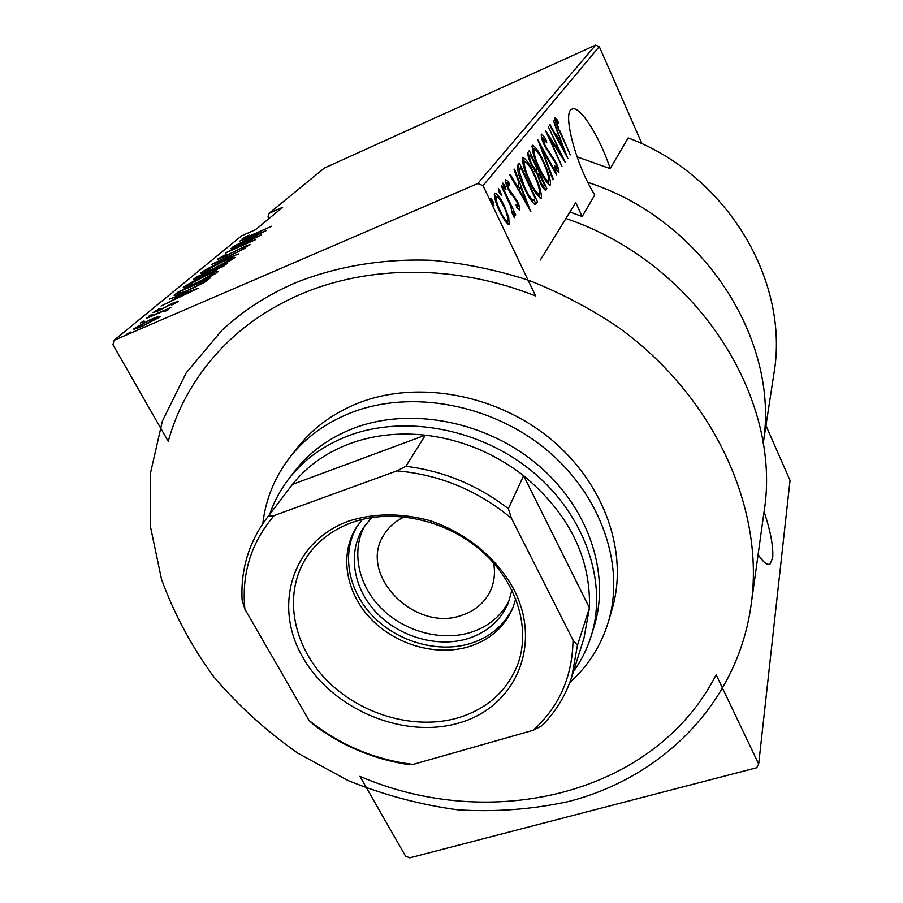 <?xml version="1.0" encoding="UTF-8"?>
<svg xmlns="http://www.w3.org/2000/svg" width="903" height="903" viewBox="0 0 903 903"><rect width="100%" height="100%" fill="white"/><g stroke="black" fill="none" stroke-linecap="round" stroke-linejoin="round"><path stroke-width="1.35" d="M758.114 554.555C763.283 562.355 767.257 565.515 770.045 564.048L772.686 557.964C773.521 547.026 770.654 531.551 764.085 511.538M599.276 46.617L483.015 185.646L535.603 295.981C457.042 264.613 369.508 264.861 301.579 293.881C272.988 306.083 248.257 322.258 227.398 342.406C198.412 370.93 178.681 403.912 168.229 441.353L112.954 344.732L114.004 340.318L477.777 183.523L595.574 45.15L599.276 46.617L642.022 143.814M758.689 764.073L756.725 767.742L409.725 857.85L405.515 856.055L359.902 776.332C490.318 832.803 654.596 795.317 716.135 674.767L758.689 764.073L790.046 480.373L765.947 425.584M508.728 217.363L509.19 224.779L505.511 221.788L499.81 211.833C495.916 203.976 494.189 197.802 494.652 193.298L494.934 193.061C497.813 194.292 500.917 198.592 504.258 205.952L508.728 217.363L507.768 217.758M501.729 185.25L515.76 214.937L515.297 215.58L513.231 211.234L514.383 217.646L512.306 213.672L510.703 206.223L501.244 185.871L501.729 185.25M519.812 210.162L516.809 207.43L515.952 204.462L518.141 206.55L516.832 201.854L508.423 189.641C506.312 185.352 505.364 182 505.601 179.573L508.66 182.09L509.619 185.228L507.328 183.185L508.829 188.885L517.227 201.087C519.123 204.902 519.981 207.916 519.812 210.162L519.53 210.275M517.791 165.102L519.383 163.104L537.499 201.888L535.637 204.18L534.328 204.123C530.919 200.805 527.521 195.308 524.124 187.632C519.078 177.552 516.967 170.046 517.791 165.102M529.282 150.677L546.823 188.501L545.615 190.07C544.08 189.686 542.274 187.135 540.186 182.406L536.958 173.613L531.495 165.125C528.74 159.436 527.578 155.158 527.984 152.314L529.282 150.677M537.849 139.931L556.756 174.223L556.35 174.798L541.1 147.166L553.325 179.155L552.907 179.742L537.849 139.931M548.347 126.759L565.131 162.168L549.34 137.651L562.027 166.626L545.435 130.416L561.294 155.045L548.347 126.759M559.894 130.935L570.233 154.842L559.386 131.037C556.53 125.506 554.973 120.946 554.679 117.379L557.546 120.212L558.562 123.203L556.316 121.058L559.431 131.138M540.366 259.996L575.742 202.565L582.142 216.517L594.784 194.935C576.125 165.644 561.982 112.006 571.847 109.229C579.41 104.353 599.852 136.703 610.191 168.635L628.183 137.922C727.434 174.866 790.148 282.029 773.837 374.102L763.159 443.824M567.829 158.296L549.656 125.122L550.051 124.614L555.898 135.371L557.648 133.08L553.404 120.415L567.705 158.341M541.258 134.163L541.371 134.073C542.737 134.682 544.374 136.827 546.292 140.496L546.766 142.832L542.985 137.956L544.983 145.304L556.045 162.732C558.065 166.942 559.025 170.249 558.923 172.642L554.984 168.06L554.307 165.317L557.253 168.85L555.751 163.398L544.577 145.755C542.206 140.755 541.1 136.895 541.258 134.163M543.696 161.851C548.313 171.389 550.582 179.031 550.503 184.788L550.198 185.059C546.879 183.332 543.143 177.801 539.001 168.455C534.283 158.702 532.025 151.038 532.239 145.439L532.51 145.225C535.897 147.099 539.633 152.641 543.696 161.851L543.166 162.088M534.418 174.324C539.181 184.088 541.507 191.955 541.394 197.938L541.055 198.231C537.59 196.515 533.718 190.872 529.451 181.3C524.575 171.299 522.261 163.398 522.532 157.585L522.814 157.348C526.359 159.221 530.23 164.877 534.418 174.324L533.854 174.561M530.806 211.516L509.845 175.08L510.353 174.437L517.092 186.278L519.293 183.388L514.067 169.775L514.563 169.154L530.648 211.584M504.901 185.837L505.962 189.878L503.942 187.056L502.824 183.061L504.901 185.837L503.637 186.379M500.397 191.549L501.47 195.635L499.415 192.802L498.287 188.738L500.397 191.549L499.099 192.102M492.857 201.098L493.941 205.274L491.83 202.407L490.69 198.254L492.857 201.098L491.503 201.674M595.574 45.15L324.358 168.071L269.038 213.368L268.01 217.036L268.868 218.673M158.217 316.569L160.068 316.456L159.413 317.235L142.572 326.118C137.448 328.365 134.344 329.347 133.249 329.042L150.553 319.47L158.217 316.569L158.838 317.675M146.568 318.003L170.825 307.494L166.378 309.763L168.759 309.289L166.795 310.7L161.976 311.738L146.715 318.285M178.184 301.5L172.845 304.571L171.356 304.988L175.385 302.584L172.981 303.34L158.262 310.903L153.126 312.551L158.826 308.995L160.452 308.51L156.219 311.095L158.984 310.248L173.692 302.697L178.184 301.5M175.317 294.288L178.184 291.917L210.297 277.887L204.484 282.312L186.255 291.376C179.957 294.209 175.927 295.597 174.166 295.552L175.317 294.288L175.927 295.405M196.019 277.21L227.466 263.405L215.377 270.415L199.811 277.537L193.152 279.749L196.019 277.21L196.538 278.147M211.528 264.421L245.83 247.919L217.341 261.893L238.719 253.912L211.562 264.477M230.626 248.664L261.396 234.78L232.376 249.668L255.628 239.645L225.31 253.054L254.274 238.2L230.626 248.664M251.711 235.04L271.51 226.258L250.763 235.706L241.914 239.16L247.411 235.83L249.273 235.152L245.029 237.692L251.813 235.243M114.004 340.318L241.507 235.909L255.605 229.644L282.616 207.295L269.038 213.368M266.419 230.547L232.997 246.711L244.363 240.977L247.569 238.313L239.848 241.056L266.419 230.547M217.725 259.003L226.8 254.059L220.829 257.648L224.407 256.678L244.555 246.429L250.12 244.521L242.591 248.856L246.97 245.943L244.002 246.937L217.962 259.432M221.935 261.723C228.82 258.63 233.109 257.163 234.814 257.321L234.272 257.998C228.414 261.836 221.438 265.493 213.356 268.947C206.573 271.984 202.362 273.417 200.737 273.237L201.392 272.469C207.238 268.665 214.09 265.087 221.935 261.723L222.07 261.96M204.981 275.866C211.968 272.729 216.325 271.272 218.029 271.476L217.442 272.198C211.358 276.205 204.191 279.964 195.94 283.474C189.043 286.544 184.776 287.978 183.151 287.752L183.862 286.917C189.935 282.966 196.978 279.275 204.981 275.866L205.116 276.115M198.005 288.26L161.061 306.049L173.703 299.672L177.677 296.376L169.516 299.062L198.005 288.26M152.133 314.323L148.385 316.377L152.393 314.797M144.085 320.971L140.292 323.06L144.356 321.457M130.653 332.067L126.781 334.2L130.653 332.067L130.935 332.564M483.015 185.646L477.777 183.523M582.142 216.517L569.906 212.024M610.191 168.635L577.04 156.851M248.009 239.137L247.569 238.313M247.761 239.34L260.538 233.188L250.289 237.241L247.873 239.543M201.843 273.293L201.392 272.469M214.09 268.326L231.473 258.879C230.242 258.653 226.834 259.804 221.235 262.322L204.055 271.69C205.195 271.938 208.537 270.821 214.09 268.326L214.225 268.563M194.01 279.749L193.682 279.14M222.477 266.295L213.356 269.895L212.092 271.126L222.477 266.295L222.759 266.814M223.876 266.171L223.481 265.448M209.631 271.724L198.468 276.431L196.515 278.214L200.568 276.905L209.631 271.724L210.038 272.48M210.659 272.288L210.128 271.306M184.359 287.809L183.862 286.917M196.719 282.82L214.609 273.067C213.39 272.796 209.936 273.936 204.236 276.487L186.549 286.172C187.689 286.454 191.075 285.337 196.719 282.82L196.854 283.068M214.417 274.252L214.101 273.677M178.681 292.809L178.184 291.917M206.211 279.986L180.656 291.15L177.733 293.893L187.056 290.71L201.877 283.271L206.211 279.986L206.674 280.844M178.151 294.66L177.733 293.893M178.173 297.279L177.677 296.376M177.462 297.866L191.583 291.105L180.589 295.27L177.598 298.114M166.874 310.655L166.378 309.763M134.457 329.098L133.971 328.229M143.442 325.373L156.874 317.946L149.661 320.215L136.974 326.931L143.6 325.656M554.927 120.155L555.571 121.07L557.546 120.212M556.496 134.592L557.648 137.617M557.207 139.028L557.761 138.791L564.68 151.535L559.126 136.963L556.801 138.283M559.126 136.963L557.761 138.791M560.628 155.339L561.294 155.045M541.303 136.635L542.364 138.215M545.559 140.812L546.292 140.496M541.789 138.475L542.985 137.956M546.191 148.984L546.8 148.713M552.388 157.901L553.268 157.517M556.271 169.301L556.654 170.656M555.864 169.448L557.049 168.94M556.158 174.471L556.756 174.223M548.324 181.266L548.708 184.517M549.735 185.115L550.503 184.788M531.901 146.692L534.057 149.198M532.488 149.966L534.057 149.288C533.763 153.724 535.547 159.933 539.407 167.924C542.816 175.566 545.852 179.99 548.539 181.176L548.719 180.995C548.877 176.401 547.083 170.204 543.313 162.393C540.005 154.932 536.992 150.508 534.271 149.097M532.307 150.045L534.057 149.288M527.758 152.867L529.113 155.79M535.897 170.419L537.466 173.794M543.335 186.424L544.712 189.393L546.823 188.501M545.107 190.104L545.954 189.743M534.565 170.881L537.229 169.245L530.682 155.113L528.21 156.467M544.091 185.984L544.633 185.205L538.752 173.5C537.996 174.821 538.594 177.575 540.558 181.774C541.868 184.72 542.963 186.187 543.866 186.199L544.091 185.984M537.093 174.2L538.752 173.5M537.048 173.974L539.023 173.116M531.348 164.82L531.912 164.583L535.885 170.306M528.266 156.682L530.061 155.903C529.237 157.246 529.858 160.147 531.912 164.583M530.682 155.113L530.061 155.903M539.193 194.314L539.543 197.746M540.547 198.288L541.394 197.938M522.171 158.781L524.485 161.4M522.826 162.213L524.395 161.535C524.067 166.141 525.885 172.541 529.88 180.724C533.391 188.569 536.54 193.073 539.339 194.247L539.543 194.055C539.746 189.28 537.895 182.903 534.012 174.9C530.603 167.247 527.476 162.732 524.632 161.332M529.305 180.972L529.88 180.724M522.555 162.326L524.395 161.535M517.746 165.17L519.225 168.353M534 199.958L535.332 202.803L537.499 201.888M535.332 202.803L534.384 204.157M534.429 204.18L536.517 203.299M531.483 201.042L533.628 200.139M531.28 200.759L533.865 200.048L535.231 198.536L520.817 167.665L517.532 170.136M523.966 187.305L524.564 187.045C527.375 193.4 530.14 197.757 532.86 200.094M517.961 171.852L519.202 171.31L524.564 187.045M520.817 167.665L519.202 171.31M516.392 186.571L517.092 186.278M518.074 184.98L519.383 188.411M518.536 190.33L519.236 190.036L527.205 204.033L520.963 187.745L518.096 189.551M526.505 204.326L527.205 204.033M520.963 187.745L519.236 190.036M516.73 207.137L517.95 206.629M505.601 181.932L506.414 183.049L508.66 182.09M508.197 189.145L508.829 188.885M509.529 191.842L510.297 191.515M511.008 194.303L512.34 193.739M513.683 197.351L514.924 196.831M516.595 201.358L517.227 201.087M517.013 207.047L517.351 208.153M515.116 215.207L515.76 214.937M512.599 211.494L513.231 211.234M507.17 221.167L507.52 224.125M508.728 224.836L509.473 224.52M494.257 194.664L496.266 196.989M503.592 206.234L504.258 205.952M500.296 211.144C502.903 216.844 505.319 220.14 507.52 221.021L507.734 220.829C508.017 217.273 506.696 212.521 503.761 206.573C501.199 200.951 498.828 197.701 496.639 196.831L496.413 197.023C496.029 200.432 497.327 205.139 500.296 211.144L499.619 211.426M494.641 197.768L496.413 197.023M592.628 630.983C611.455 578.394 590.957 510.567 539.17 465.993C487.473 421.374 410.763 406.35 353.626 428.27C327.337 438.519 306.681 454.198 291.68 475.283M262.796 523.706C265.674 499.009 274.828 476.728 290.235 456.884C305.824 437.244 326.288 422.457 351.617 412.513C411.181 389.419 491.04 403.968 546.134 449.513C601.296 495.036 625.237 565.357 608.475 621.512C601.184 645.566 588.293 665.906 569.793 682.533M404.363 516.843C395.491 520.986 388.662 526.991 383.888 534.858C357.498 574.5 414.906 632.789 461.817 615.282C475.418 610.744 485.058 602.357 490.735 590.133C494.381 581.69 495.341 572.649 493.602 563.009M364.981 525.365C350.895 550.796 358.107 585.144 381.348 608.351C404.578 631.603 441.409 641.604 470.835 632.371C488.613 626.569 501.47 615.801 509.394 600.077M511.945 590.099L508.231 603.136C500.601 620.485 487.236 632.281 468.115 638.545C437.944 647.97 400.063 637.258 376.754 612.99C353.4 588.779 347.26 553.336 363.164 528.086L371.652 517.521M362.385 519.394L356.504 527.183C339.167 554.352 345.691 592.628 370.817 618.792C395.898 645.013 436.747 656.662 469.334 646.548C490.126 639.787 504.619 626.953 512.814 608.046L515.771 598.745M357.419 525.806C340.995 553.087 348.073 590.799 373.142 616.444C398.189 642.146 438.497 653.433 470.7 643.421C490.803 636.897 505.048 624.583 513.412 606.511M290.235 456.884L298.193 446.816C313.634 427.367 333.873 412.716 358.897 402.84C417.75 379.915 496.503 394.182 550.796 439.129C605.145 484.064 628.691 553.573 612.099 609.209L608.475 621.512M565.899 218.537C696.642 262.288 783.059 398.81 763.938 512.599L751.172 604.513C737.717 703.369 661.989 777.652 568.597 801.503C532.567 809.359 495.702 812.147 457.979 809.856C420.335 804.754 383.707 794.99 348.073 780.542L297.674 753.091C266.25 731.012 238.268 705.559 213.718 676.742C191.515 646.334 174.132 613.882 161.547 579.41L150.406 526.46L150.496 473.014L162.371 421.08L186.21 372.849L221.675 330.6C242.693 310.846 267.367 294.886 295.699 282.695C337.011 266.216 383.459 258.427 432.018 260.324C464.594 263.326 496.887 270.008 528.876 280.359C560.289 292.73 589.998 308.318 618.013 327.112C714.454 396.349 764.897 508.953 751.172 604.513M458.859 722.998C403.212 739.376 332.191 709.284 302.787 657.305C272.616 605.631 292.143 541.044 349.314 520.884C374.406 513.073 401.011 512.927 429.139 520.444C465.463 532.273 496.921 557.975 513.83 589.332C542.906 645.6 514.857 707.421 458.859 722.998M352.283 522.408C332.88 529.485 317.867 540.807 307.223 556.35C283.068 592.221 291.725 643.534 325.452 678.875C359.123 714.296 414.082 730.674 458.103 717.829C486.977 708.957 506.764 691.393 517.475 665.116C531.212 629.007 517.103 582.063 481.322 550.819C445.585 519.552 392.342 508.096 352.283 522.408M269.681 514.36C274.004 501.696 280.291 489.979 288.542 479.2C303.453 459.92 323.285 445.495 348.027 435.912C404.815 414.24 480.904 428.575 533.165 472.201C585.483 515.805 607.832 582.74 591.251 635.791C587.21 648.76 581.284 660.657 573.45 671.505M573.044 640.103L577.435 645.408L571.859 676.528L583.981 638.105L589.445 607.854C590.844 557.58 568.901 513.514 523.605 475.678C494.201 453.024 461.456 439.524 425.369 435.167C398.042 432.266 372.6 435.19 349.043 443.949C325.667 452.922 306.806 466.411 292.448 484.403L266.487 518.559L268.123 516.448L274.173 515.523C251.203 542.398 241.44 573.597 244.871 609.119L309.052 720.436C339.878 745.02 374.542 759.671 413.077 764.423L533.21 730.267C559.138 706.744 572.423 676.686 573.044 640.103L511.459 518.299C477.676 490.352 439.49 474.549 396.902 470.881L274.173 515.523M763.148 443.757C780.294 340.634 703.392 219.485 587.853 182.395M396.902 470.881L405.899 466.287L425.369 435.167L292.448 484.403L268.123 516.448M577.435 645.408L589.445 607.854L523.605 475.678L508.344 508.66L511.459 518.299M571.859 676.528C565.752 695.513 555.684 711.97 541.676 725.899L533.21 730.267M413.077 764.423L406.801 764.299C372.928 758.904 342.023 745.833 314.109 725.098L309.052 720.436M244.871 609.119L242.106 600.1C240.582 569.872 248.709 542.692 266.487 518.559M405.899 466.287C443.463 470.971 477.619 485.092 508.344 508.66M206.008 281.318L205.579 280.528M549.295 153.939L550.277 153.51M518.051 169.358L520.23 168.421M204.055 271.69L204.496 272.514M231.473 258.879L231.879 259.646M196.515 278.214L196.82 278.779M186.549 286.172L187.023 287.03M214.609 273.067L215.049 273.869M136.432 327.563L136.895 328.365M156.874 317.946L157.291 318.714M543.064 137.911L541.777 138.464M557.174 168.917L555.876 169.471M548.539 181.176L546.552 182.022M543.866 186.199L542.455 186.797M536.179 170.295L534.621 170.96M539.339 194.247L537.24 195.138M518.062 206.606L516.742 207.171M507.52 221.021L505.556 221.845M496.639 196.831L494.63 197.689M768.825 564.42L770.045 564.048M591.251 635.791L594.197 626.242M288.542 479.2L294.638 471.264"/></g></svg>
